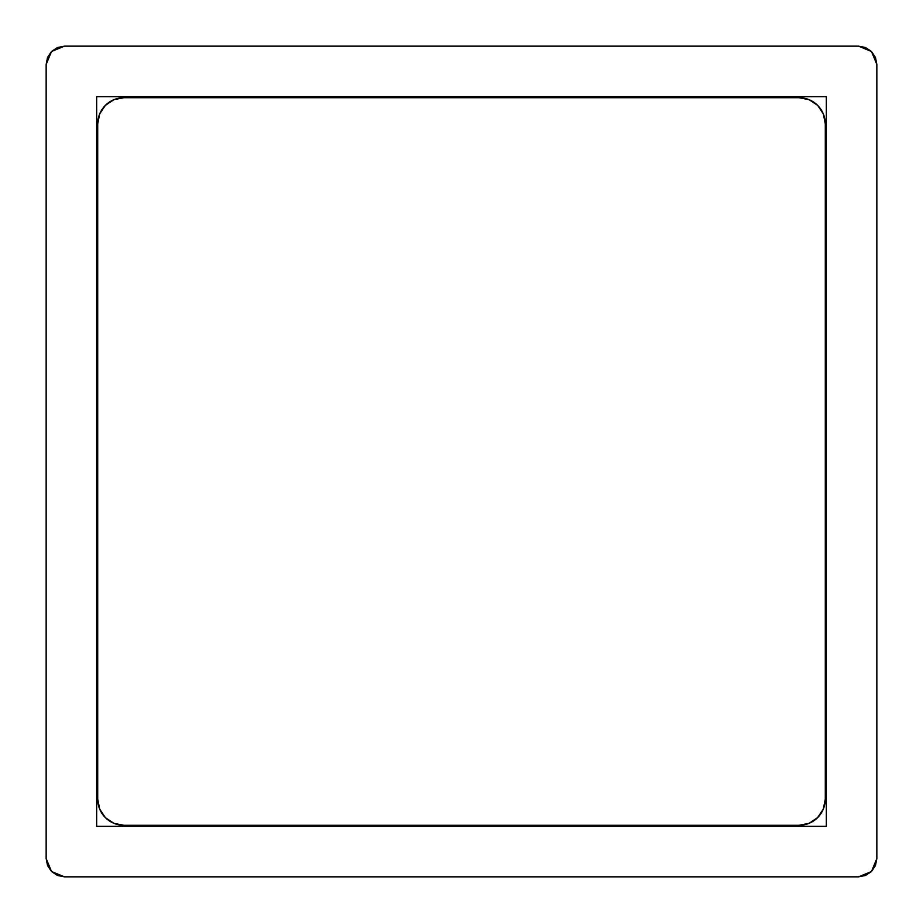 <?xml version="1.0" encoding="UTF-8"?>
<svg xmlns="http://www.w3.org/2000/svg" width="923" height="923" viewBox="0 0 923 923"><rect width="100%" height="100%" fill="white"/><g stroke="black" fill="none" stroke-linecap="round" stroke-linejoin="round"><path stroke-width="1.38" d="M824.793 804.221L825.289 799.122A26.167 26.167 0 0 1 799.122 825.289L123.878 825.289A26.167 26.167 0 0 1 97.711 799.122L97.711 123.878L97.711 799.122L99.696 809.136L105.372 817.628L113.864 823.304L123.878 825.289L799.122 825.289L809.136 823.304L817.628 817.628L823.304 809.136L825.289 799.122L825.289 123.878L823.304 113.864L817.628 105.372L809.136 99.696L799.122 97.711L123.878 97.711L113.864 99.696L105.372 105.372L99.696 113.864L97.711 123.878A26.167 26.167 0 0 1 123.878 97.711L118.779 98.207M123.878 97.711L799.122 97.711A26.167 26.167 0 0 1 825.289 123.878L824.793 118.779M825.289 799.122L825.289 123.878M97.711 799.122L98.207 804.221M799.122 825.289L804.221 824.793M51.503 871.497L46.15 858.552L46.15 64.448L51.503 51.503L64.448 46.15L858.552 46.15L871.497 51.503L876.85 64.448L876.85 858.552L871.497 871.497L858.552 876.85L64.448 876.85L51.503 871.497L57.445 875.454L64.448 876.85L858.552 876.85L865.555 875.454L871.497 871.497L875.454 865.555L876.85 858.552L876.85 64.448L875.454 57.445L871.497 51.503L865.555 47.546L858.552 46.15L64.448 46.15L57.445 47.546L51.503 51.503L47.546 57.445L46.15 64.448L46.15 858.552L47.546 865.555L51.503 871.497M826.339 826.339L96.661 826.339L96.661 96.661L826.339 96.661L826.339 826.339L96.661 826.339L96.661 96.661L826.339 96.661L826.339 826.339"/></g></svg>
